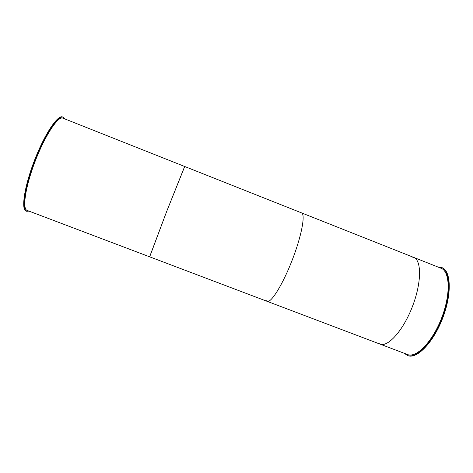 <?xml version="1.0" encoding="UTF-8"?>
<svg xmlns="http://www.w3.org/2000/svg" width="473" height="473" viewBox="0 0 473 473"><rect width="100%" height="100%" fill="white"/><g stroke="black" fill="none" stroke-linecap="round" stroke-linejoin="round"><path stroke-width="0.71" d="M28.971 211.106L26.707 211.295C21.563 209.882 25.051 186.599 35.215 160.477C45.325 134.338 58.445 114.791 63.199 117.215L64.748 118.883M26.707 211.295L26.086 211.059C20.913 209.634 24.377 186.338 34.547 160.217C44.651 134.072 57.801 114.537 62.578 116.967L63.199 117.215M404.084 353.225L407.785 355.607C416.701 359.456 433.191 342.801 442.562 318.477C452.04 294.2 451.094 270.781 441.918 267.612L437.578 266.873M407.235 355.4C416.134 359.244 432.606 342.576 441.977 318.252C451.461 293.97 450.533 270.556 441.374 267.393M149.793 256.537L166.673 211.466L184.6 166.798M184.659 166.484L166.673 211.466L149.622 256.815L27.091 210.396C22.042 209.001 25.471 186.161 35.434 160.566C45.337 134.947 58.209 115.767 62.874 118.138L301.484 212.856L300.473 212.791M266.37 300.716L267.162 301.348C271.023 303.294 282.718 284.64 292.19 260.15C301.709 235.684 305.653 214.021 301.484 212.856L413.65 257.377L411.758 256.957M378.329 343.138L380.008 344.102C387.807 347.525 403.102 330.722 412.344 306.758C421.68 282.83 421.709 260.109 413.65 257.377L440.99 268.226C449.983 271.336 450.875 294.301 441.587 318.098C432.399 341.938 416.252 358.298 407.519 354.525L380.008 344.102C387.807 347.525 403.102 330.722 412.344 306.758C421.68 282.83 421.709 260.109 413.65 257.377M149.622 256.815L267.162 301.348C271.023 303.294 282.718 284.64 292.19 260.15C301.709 235.684 305.653 214.021 301.484 212.856M267.162 301.348L380.008 344.102"/></g></svg>
